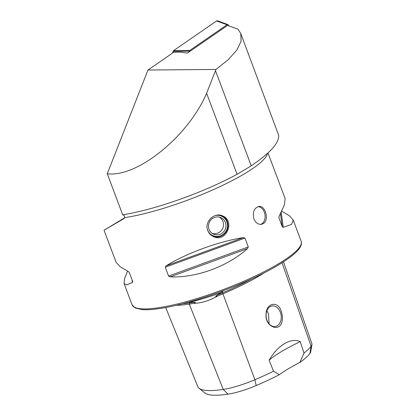 <?xml version="1.0" encoding="UTF-8"?>
<svg xmlns="http://www.w3.org/2000/svg" width="416" height="416" viewBox="0 0 416 416"><rect width="100%" height="100%" fill="white"/><g stroke="black" fill="none" stroke-linecap="round" stroke-linejoin="round"><path stroke-width="0.62" d="M240.781 33.535L241.119 41.163L236.86 50.071L228.228 59.701L215.977 69.436L147.971 70.028L173.789 52.218L180.456 52.146L187.444 53.097L227.604 25.397L237.973 29.172L240.781 33.535L278.741 135.491C278.923 142.501 271.482 151.393 256.407 162.162L251.248 165.844L237.073 174.288A92.586 18.21 159.4 0 1 122.694 214.791L124.056 215.436L124.727 217.636A90.324 17.763 -20.6 0 0 214.64 189.067A90.324 17.763 -20.6 0 0 267.467 153.41M122.694 214.791L107.266 173.748L147.971 70.028M215.977 69.436L206.622 93.283C188.183 136.427 137.202 177.715 107.266 173.748M124.654 217.807L104.031 230.214L123.973 218.587L124.639 217.844M263.167 223.699C269.63 220.392 265.361 204.911 258.695 206.482C254.004 208.192 252.413 212.342 253.921 218.925C255.622 222.778 258.097 224.583 261.352 224.349L263.167 223.699M247.51 248.581C227.661 266.516 196.019 278.091 170.227 276.848L168.589 276.078L165.261 267.228L166.093 265.84C186.644 253.157 218.291 241.582 243.37 237.572L244.977 238.066L248.305 246.922L247.51 248.581L170.227 276.848M281.726 211.182L289.505 215.831L293.218 220.09L291.528 224.422L283.239 227.292L282.235 226.71L278.834 217.558M278.819 217.225L278.907 217.854L279.1 216.284L284.284 205.145L285.158 198.65L267.977 152.942M104.031 230.214L116.059 262.21L119.99 266.635L128.253 271.461L129.329 272.563L132.657 281.419L132.392 282.469L126.854 284.898L124.119 283.65L124.436 278.928L127.551 271.118M132.657 281.419L132.725 281.689M207.766 230.516C208.868 233.319 210.792 235.347 213.528 236.595C226.377 242.986 235.394 220.75 222.586 215.909C214.49 211.801 203.98 221.801 207.766 230.516M279.334 374.686L273.52 371.212A87.235 17.155 159.4 0 1 254.899 379.73A34.684 6.822 159.4 0 1 223.226 389.433A87.235 17.155 159.4 0 1 199.035 388.289L204.974 393.058A83.32 16.385 159.4 0 0 228.082 394.15A30.774 6.053 159.4 0 0 256.188 385.544A83.32 16.385 159.4 0 0 279.334 374.686A72.764 14.31 159.4 0 1 299.868 362.456A83.32 16.385 159.4 0 0 309.878 353.553L311.116 346.242A87.235 17.155 159.4 0 1 303.992 353.054L299.868 362.456M283.494 261.83L311.917 343.772A34.684 6.822 159.4 0 1 311.969 344.562L310.638 352.061A30.774 6.053 159.4 0 1 309.878 353.553M282.048 321.344C282.708 318.224 282.495 315.063 281.419 311.86C278.606 300.492 265.996 302.401 266.032 314.694C265.013 326.524 279.848 332.873 282.048 321.344M273.52 371.212L269.105 360.194C277.789 345.212 291.013 337.298 300.232 341.65L303.992 353.054M264.753 272.532A89.591 17.623 159.4 0 1 223.132 293.764A37.045 7.285 159.4 0 1 217.828 295.922C209.55 300.654 201.448 303.134 193.523 303.368A37.045 7.285 159.4 0 1 189.301 304.127A89.591 17.623 159.4 0 1 176.186 305.302M269.095 323.846L268.533 314.002L266.88 310.768M223.714 290.545L215.587 296.27L217.828 295.922M193.523 303.368L195.484 302.422L189.16 301.959L189.55 302.942A88.712 17.446 159.4 0 1 182.239 303.815M311.969 344.562A34.684 6.822 159.4 0 1 311.116 346.242L282.043 262.756M199.035 388.289A87.235 17.155 159.4 0 1 197.818 386.719L165.708 307.518M269.105 360.194A72.764 14.31 159.4 0 1 300.232 341.65M280.368 312.244A10.39 7.519 81.5 0 0 272.147 305.958A10.39 7.519 81.5 0 0 266.235 317.335A10.39 7.519 81.5 0 0 275.2 326.508A10.39 7.519 81.5 0 0 280.368 312.244M257.956 206.653A9.032 6.536 -98.5 0 1 264.976 214.692A9.032 6.536 -98.5 0 1 260.572 224.401M237.073 174.288L206.622 93.283M216.637 20.977L217.698 20.878L227.984 24.622L227.016 24.757L216.559 20.977A1.804 1.305 -98.5 0 1 217.147 20.8A1.804 1.305 -98.5 0 1 217.23 20.805M188.958 52.057L189.254 51.178L173.15 51.35L173.67 50.617L189.774 50.445L227.016 24.757M172.458 53.134L173.066 51.355A1.804 1.305 -98.5 0 1 173.586 50.617L216.559 20.977M228.956 25.891L227.984 24.622M189.774 50.445L189.254 51.178M210.168 231.39A9.032 8.679 -66.4 0 1 210.444 220.418A9.032 8.679 -66.4 0 1 220.844 217.61A9.032 8.679 -66.4 0 1 225.176 229.367A9.032 8.679 -66.4 0 1 213.6 234.156A9.032 8.679 -66.4 0 1 210.168 231.39M222.087 215.706A11.289 10.852 -66.4 0 1 227.001 230.173A11.289 10.852 -66.4 0 1 213.034 236.361M215.389 215.519A10.66 10.244 -66.4 0 1 226.98 222.165A10.66 10.244 -66.4 0 1 221.988 235.128A10.66 10.244 -66.4 0 1 208.894 232.383A10.66 10.244 -66.4 0 1 207.48 229.653M251.248 165.844L215.488 70.699M293.218 220.09L301.184 241.285A90.324 17.763 159.4 0 1 253.048 277.072A90.324 17.763 159.4 0 1 158.428 307.741A90.324 17.763 159.4 0 1 132.085 304.845L124.119 283.65M256.188 385.544L254.899 379.73L222.206 291.834M251.831 278.814A88.712 17.446 159.4 0 1 222.576 292.822A36.166 7.114 159.4 0 1 217.714 294.809M228.082 394.15L223.226 389.433L189.301 304.127A0.905 0.655 81.5 0 0 189.55 302.942A36.166 7.114 159.4 0 0 193.409 302.255M221.213 292.568A64.553 12.693 159.4 0 1 190.102 302.094M132.023 279.729L132.392 282.469M283.239 227.292L281.211 212.238M282.235 226.71L280.478 213.684M166.093 265.84L243.37 237.572M165.261 267.228L244.977 238.066M168.589 276.078L248.305 246.922M301.184 241.285L301.496 243.194C301.34 245.778 299.712 248.596 296.618 251.649C292.552 255.741 286.328 260.276 277.956 265.262C247.941 283.483 191.35 304.174 159.5 308.563C152.547 309.598 146.822 309.956 142.324 309.634L135.252 308.038L132.085 304.845M212.306 233.449A9.032 9.032 0 0 0 219.45 217.142"/></g></svg>

